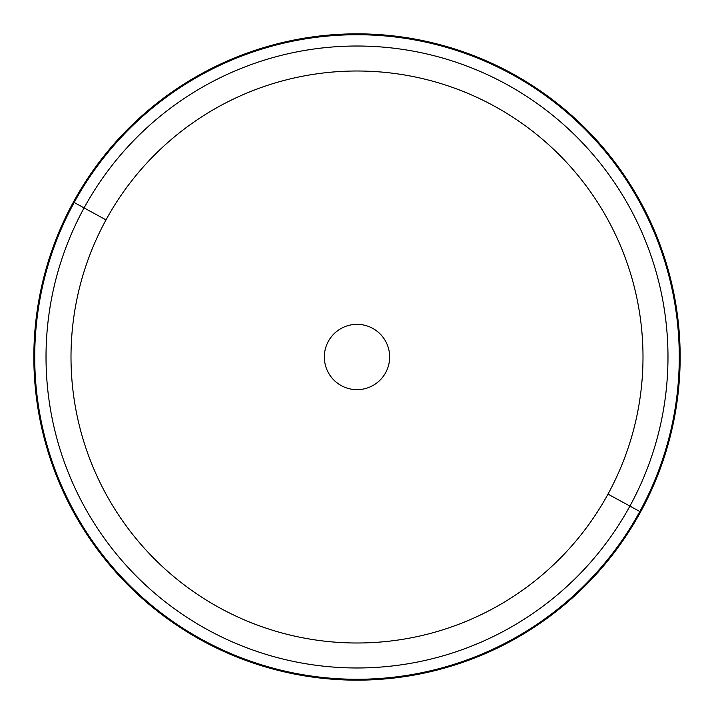 <?xml version="1.0" encoding="UTF-8"?>
<svg xmlns="http://www.w3.org/2000/svg" width="714" height="714" viewBox="0 0 714 714"><rect width="100%" height="100%" fill="white"/><g stroke="black" fill="none" stroke-linecap="round" stroke-linejoin="round"><path stroke-width="1.07" d="M84.091 207.908A310.974 310.974 0 0 1 506.092 84.091A310.974 310.974 0 0 1 629.909 506.092L607.989 494.115A286.002 286.002 0 0 0 494.115 106.011A286.002 286.002 0 0 0 106.011 219.885L84.091 207.908L106.011 219.885A286.002 286.002 0 0 0 219.885 607.989A286.002 286.002 0 0 0 607.989 494.115L629.909 506.092A310.974 310.974 0 0 1 207.908 629.909A310.974 310.974 0 0 1 84.091 207.908L74.176 202.49A322.282 322.282 0 0 1 511.51 74.176A322.282 322.282 0 0 1 639.824 511.51L629.909 506.092A310.974 310.974 0 0 0 506.092 84.091A310.974 310.974 0 0 0 84.091 207.908A310.974 310.974 0 0 0 207.908 629.909A310.974 310.974 0 0 0 629.909 506.092L639.824 511.51A322.282 322.282 0 0 1 202.49 639.824A322.282 322.282 0 0 1 74.176 202.49L84.091 207.908M607.989 494.115A286.002 286.002 0 0 1 219.885 607.989A286.002 286.002 0 0 1 106.011 219.885A286.002 286.002 0 0 1 494.115 106.011A286.002 286.002 0 0 1 607.989 494.115M328.342 341.346A32.657 32.657 0 0 0 341.346 385.658A32.657 32.657 0 0 0 385.658 372.654A32.657 32.657 0 0 0 372.654 328.342A32.657 32.657 0 0 0 328.342 341.346A32.657 32.657 0 0 1 372.654 328.342A32.657 32.657 0 0 1 385.658 372.654A32.657 32.657 0 0 1 341.346 385.658A32.657 32.657 0 0 1 328.342 341.346M640.601 511.929A323.156 323.156 0 0 0 511.929 73.399A323.156 323.156 0 0 0 73.399 202.071A323.156 323.156 0 0 0 202.071 640.601A323.156 323.156 0 0 0 640.601 511.929A323.156 323.156 0 0 1 202.071 640.601A323.156 323.156 0 0 1 73.399 202.071L74.176 202.49A322.282 322.282 0 0 0 202.49 639.824A322.282 322.282 0 0 0 639.824 511.51L640.601 511.929L639.824 511.51A322.282 322.282 0 0 0 511.51 74.176A322.282 322.282 0 0 0 74.176 202.49L73.399 202.071A323.156 323.156 0 0 1 511.929 73.399A323.156 323.156 0 0 1 640.601 511.929"/></g></svg>

